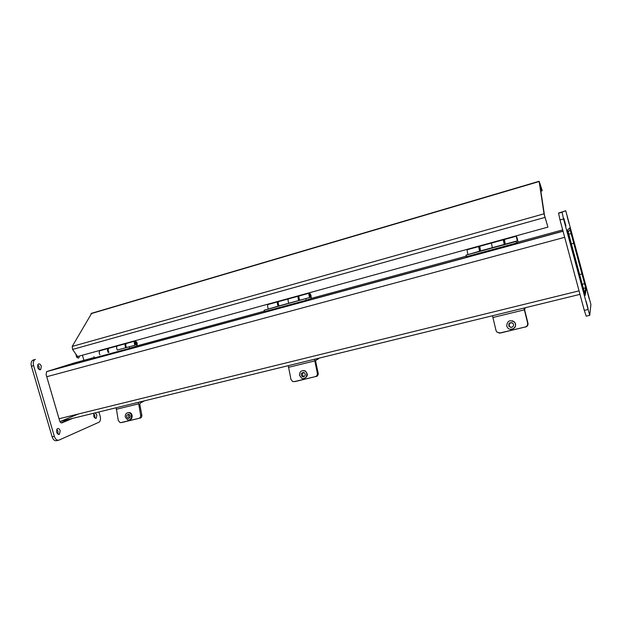 <?xml version="1.0" encoding="UTF-8"?>
<svg xmlns="http://www.w3.org/2000/svg" width="622" height="622" viewBox="0 0 622 622"><rect width="100%" height="100%" fill="white"/><g stroke="black" fill="none" stroke-linecap="round" stroke-linejoin="round"><path stroke-width="0.93" d="M586.157 289.65L569.635 228.01L567.661 229.992L583.444 289.774L585.185 295.147L586.157 289.65M571.299 233.545L573.896 243.249L571.26 243.956L573.896 243.249L585.667 287.761L584.664 293.219L568.181 231.882L570.125 229.837L571.299 233.545L568.671 234.253M582.122 273.937L579.479 274.605L582.122 273.937M78.372 414.003L60.707 421.304L579.992 294.361M570.638 230.894L569.736 227.924L567.559 230.023L585.1 295.458M586.142 289.393L585.419 286.019M570.669 230.886L585.442 286.011M586.204 289.385L585.131 295.45M565.756 210.749L590.9 304.469L589.734 315.346L563.548 218.96L562.047 212.102L565.756 210.749L558.54 213.089L560.018 219.931L584.291 310.394L586.204 316.178L589.656 315.362M565.927 225.918L563.905 218.524L565.927 225.918M569.029 223.492L567.186 216.713L569.029 223.492M589.306 299.151L587.479 292.402L589.306 299.151M588.085 308.566L586.087 301.203L588.085 308.566M74.834 362.789L46.666 371.606L46.106 374.553L59.673 420.923C60.225 422.447 60.995 423.084 61.99 422.843L61.671 422.921M61.119 422.828L70.566 418.894M72.696 418.373L61.99 422.843M98.921 411.966L100.181 416.305C100.834 419.049 100.476 421.001 99.108 422.167L59.043 440.088C57.014 440.64 55.444 439.373 54.316 436.294L33.604 365.619C32.943 362.914 33.324 360.947 34.746 359.734L32.577 360.34C31.147 361.553 30.766 363.512 31.434 366.226L52.124 436.815C53.251 439.894 54.829 441.153 56.859 440.601L58.235 440.275M60.171 430.719L59.44 434.288C56.586 433.837 55.879 431.971 57.333 428.69C58.522 428.177 59.471 428.861 60.171 430.719M41.309 366.272L40.671 369.585C37.748 369.211 36.939 367.377 38.237 364.08C39.513 363.543 40.539 364.274 41.309 366.272M79.538 356.009L78.823 357.899C77.167 358.202 76.211 356.981 75.962 354.237M95.236 412.868L96.845 414.936L96.239 418.241C93.868 417.891 93.176 416.188 94.155 413.132M82.423 355.216L83.908 360.325M57.83 434.172L58.001 431.24L56.765 429.328M39.054 369.522L39.155 366.863L37.701 364.733M77.315 357.704L77.486 356.398M94.746 417.992L94.785 415.442L93.774 413.723M540.65 189.897L541.676 189.593L542.174 190.791L542.042 189.982L539.126 181.266L544.017 213.812L547.928 227.123L77.587 356.546L72.58 349.44L72.199 346.431L91.706 313.263M541.676 189.593L539.616 183.047L544.507 215.391L547.928 227.123M125.815 345.614L126.173 346.905M125.815 347.745C124.898 346.011 124.843 344.658 125.644 343.671L125.722 343.305M125.885 343.546L117.193 345.995C116.376 346.983 116.431 348.336 117.348 350.054M108.29 350.699L108.5 351.461M108.259 352.534C107.334 350.824 107.287 349.478 108.119 348.491L108.205 348.126M117.278 345.63L117.193 345.995C116.376 346.975 116.431 348.328 117.34 350.046L135.06 345.21C134.15 343.468 134.088 342.116 134.873 341.128C137.042 341.618 137.695 343.243 136.817 346.003L129.796 348.289L129.423 346.99M99.909 350.411L99.815 350.777C98.976 351.757 99.015 353.102 99.94 354.804M108.368 348.367L100.072 350.645M109.386 348.141L108.811 348.297C107.987 349.284 108.034 350.629 108.951 352.34M126.911 343.321L126.352 343.476C125.551 344.456 125.605 345.816 126.515 347.542L117.34 350.046M126.515 347.542L135.06 345.21M136.234 344.891C135.168 344.433 134.873 343.562 135.347 342.302C136.475 342.551 136.809 343.398 136.358 344.829L136.234 344.891M93.984 356.663L94.35 357.938L129.796 348.289M298.879 297.402L299.625 300.294M298.832 300.512C298.008 298.591 297.837 297.145 298.319 296.181L298.342 295.8M298.482 296.08L288.367 298.918C287.862 299.882 288.025 301.32 288.865 303.233M278.197 303.077L278.975 305.923L264.078 310.254L309.733 297.526C308.916 295.59 308.737 294.144 309.196 293.187C310.79 293.926 311.412 295.714 311.07 298.544L306.296 300.255L305.9 298.84M278.158 306.156C277.319 304.259 277.163 302.821 277.684 301.857L277.723 301.476M288.39 298.537L288.367 298.918C287.862 299.882 288.025 301.32 288.857 303.225L278.975 305.923C278.143 304.026 277.98 302.595 278.508 301.631L298.319 296.181M267.958 304.166L267.919 304.539C267.382 305.511 267.53 306.941 268.377 308.831M277.863 301.748L268.105 304.43M278.913 301.522L278.508 301.631M299.54 295.847L299.151 295.955C298.669 296.912 298.84 298.358 299.664 300.278L288.857 303.225M299.54 300.286L309.733 297.526M310.541 297.316L309.647 294.478C310.479 294.859 310.798 295.784 310.619 297.262L310.541 297.316M264.078 310.254L264.467 311.638L306.296 300.255M503.82 241.328L504.59 244.182M503.4 239.377L504.053 241.266M504.248 244.438L503.198 239.431M503.307 239.742L491.419 243.008L492.329 247.696M479.204 248.077L479.966 250.899M478.816 246.141L479.492 247.999M479.546 251.179L478.567 246.211M466.92 249.414L467.868 254.367M478.676 246.514L467.036 249.717M479.764 246.281L480.518 250.907L465.971 255.16L516.073 241.492L517.294 240.869L516.276 236.243C517.022 237.324 517.597 239.299 518.002 242.183L516.493 243.047L516.073 241.492M480.518 250.907L492.329 247.688L491.419 243.008M504.395 239.509L505.243 244.158L492.329 247.688M505.243 244.158L517.294 240.869M517.566 240.8L516.688 237.666L517.566 240.8M465.971 255.16L466.383 256.684L516.493 243.047M498.922 333.05L500.337 333.034L496.861 332.094L496.053 330.64L492.5 315.751M512.279 320.727L514.682 322.157C516.602 326.519 515.148 328.882 510.312 329.256M523.934 308.069L527.627 323.129C527.899 325.065 527.091 326.348 525.201 326.993L499.933 332.972M525.201 326.993L500.337 333.034M525.543 327.071C527.433 326.426 528.233 325.143 527.961 323.222L524.867 310.852L524.641 309.422L525.396 307.711M511.945 322.6C509.325 323.012 508.586 324.381 509.737 326.713L510.825 327.421M511.634 327.359L509.123 326.589C508.244 323.059 509.527 321.971 512.971 323.308C514.044 325.143 513.593 326.488 511.634 327.359M506.689 325.975C507.257 320.789 509.846 319.498 514.456 322.103C518.289 326.208 511.3 332.132 507.7 327.856L506.689 325.975M294.33 381.62L292.62 381.496L290.964 379.428L288.258 365.682M303.225 370.557L305.138 370.86C308.442 374.273 307.96 376.831 303.707 378.541M314.507 359.259L317.321 373.153C317.539 374.926 316.855 376.092 315.276 376.644L294.175 381.636M315.276 376.644L295.085 381.566M316.139 376.582C317.71 376.03 318.394 374.872 318.176 373.107L315.712 361.724L315.782 360.348L318.728 358.661L318.612 358.256M303.746 372.384C302.059 373.775 302.067 375.183 303.777 376.582L304.002 376.668M303.629 376.8L302.354 376.675C300.356 374.125 300.9 372.726 303.971 372.469C305.767 374.102 305.651 375.548 303.629 376.8M299.524 375.431C299.509 371.715 301.203 370.199 304.601 370.891C309.048 372.733 306.094 380.407 301.763 378.277L299.524 375.431M121.834 422.486L120.085 422.595L118.273 420.503L116.197 407.744M128.35 412.611L129.695 412.611C133.302 413.335 132.743 420.153 129.096 419.912M138.457 402.302L140.611 415.185C140.774 416.826 140.191 417.883 138.854 418.373L120.971 422.595M138.854 418.373L122.223 422.431M140.074 418.217C141.404 417.735 141.987 416.678 141.824 415.045L139.833 404.502L140.113 403.18L144.374 400.856M129.151 414.446C128.225 415.729 128.35 416.888 129.5 417.93M128.715 418.373L127.992 418.373C125.955 416.429 126.18 415.053 128.676 414.244C130.542 415.636 130.55 417.012 128.715 418.373M125.255 417.043C125.154 414.027 126.383 412.573 128.956 412.697C132.929 413.529 131.67 421.071 127.743 419.928L125.255 417.043M582.068 284.27L584.719 283.616M585.667 287.83L583.187 288.445M562.692 229.899L518.009 242.075M466.251 256.171L311.155 298.42M264.334 311.171L136.964 345.871M94.225 357.51L73.272 363.217M48.314 371.039L563.019 231.104M564.683 237.316L46.736 376.722M59.036 418.762L579.051 290.855M587.844 309.546L584.291 310.394M560.018 219.931L563.548 218.96M562.047 212.102L558.54 213.089M31.434 366.226L33.604 365.619M35.415 359.407L33.254 360.014M54.316 436.294L52.124 436.815M541.591 188.878L542.042 189.982M544.926 217.42L72.58 349.44M72.199 346.431L544.017 213.812M539.15 181.523L91.022 313.675M524.307 309.857L492.842 317.523M314.678 360.939L288.398 367.345M318.176 373.107L317.321 373.153M138.473 403.88L116.197 409.307M141.824 415.045L140.611 415.185M583.164 288.375L585.667 287.761M563.058 231.244L46.673 371.606M562.024 212.281L558.517 213.26M34.746 359.734L32.577 360.34M59.44 434.288L58.6 434.49M40.671 369.585L39.862 369.81M78.823 357.899L78.178 358.078M96.239 418.241L95.578 418.396M540.845 191.172L542.112 190.806M539.126 181.266L91.278 313.387M125.644 343.671L108.811 348.297M108.119 348.491L99.815 350.777M126.352 343.476L134.873 341.128M135.51 344.518L135.853 343.562L135.067 342.924M277.684 301.857L267.919 304.539M299.151 295.955L309.196 293.187M309.818 296.492L310.137 295.87L309.546 295.489M503.252 239.82L479.585 246.335M478.613 246.6L466.966 249.803M504.248 239.548L516.276 236.243M504.434 241.157L503.664 241.367M479.71 247.945L479.018 248.131M505.196 244.011L504.434 244.221M480.472 250.767L479.78 250.954M509.123 326.589L509.737 326.713M302.354 376.675L303.777 376.582M305.138 370.86L304.601 370.891M127.992 418.373L129.088 418.233M129.695 412.611L128.956 412.697"/></g></svg>
